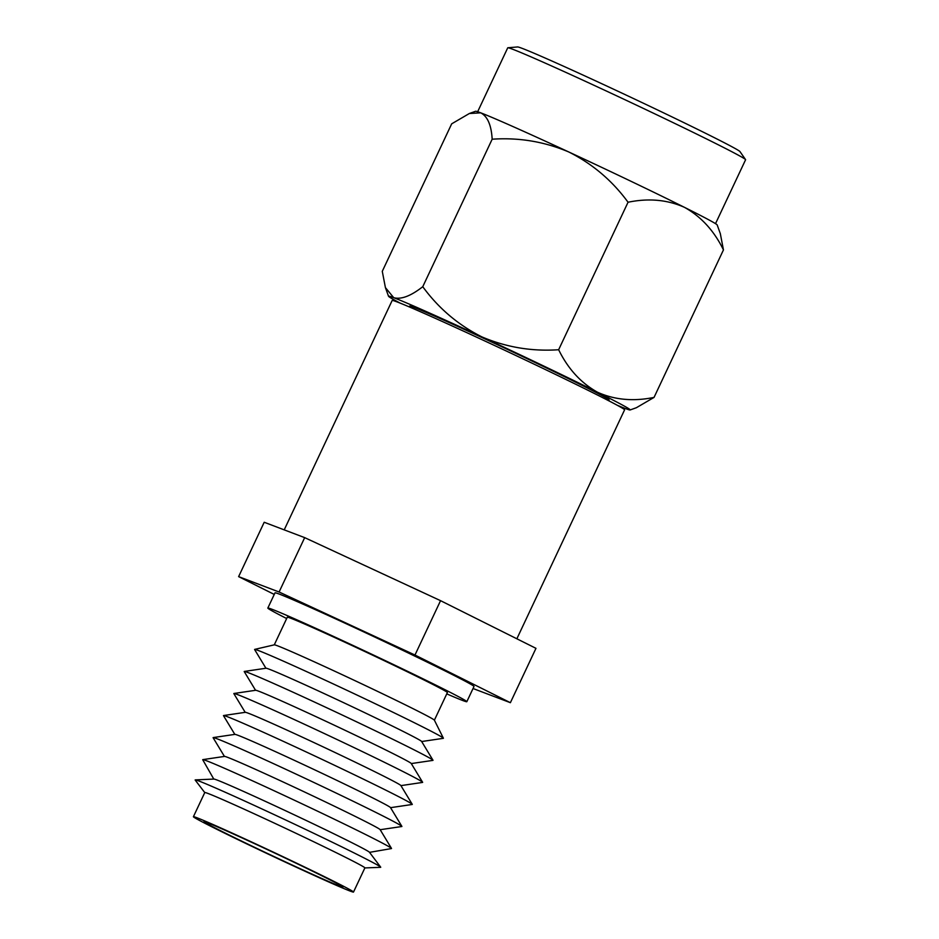 <?xml version="1.0" encoding="UTF-8"?>
<svg xmlns="http://www.w3.org/2000/svg" width="939" height="939" viewBox="0 0 939 939"><rect width="100%" height="100%" fill="white"/><g stroke="black" fill="none" stroke-linecap="round" stroke-linejoin="round"><path stroke-width="1.41" d="M507.87 47.76L517.612 46.95A122.962 2.758 25.2 0 1 603.46 84.498A122.962 2.758 25.2 0 1 739.967 151.578L745.554 159.607A131.437 2.946 -154.8 0 0 599.634 87.902A131.437 2.946 -154.8 0 0 507.87 47.76A131.437 2.946 -154.8 0 0 507.729 47.83L477.658 111.729M715.518 223.658L745.589 159.759A131.437 2.946 -154.8 0 0 745.554 159.607M608.754 400.765L609.118 399.991A110.239 2.477 -154.8 0 0 486.695 339.718A110.239 2.477 -154.8 0 0 409.627 306.114L409.251 306.889M617.404 405.331A133.538 2.993 -154.8 0 0 625.01 408.395A133.538 2.993 -154.8 0 0 630.139 409.956A133.538 2.993 -154.8 0 0 597.556 392.256A133.538 2.993 -154.8 0 0 481.907 336.901A133.538 2.993 -154.8 0 0 393.723 297.698A133.538 2.993 -154.8 0 0 388.535 296.266A133.538 2.993 -154.8 0 0 400.225 303.144M654.049 397.397L723.453 249.903L720.319 233.623L717.196 224.961A133.538 2.993 -154.8 0 0 684.543 207.378A133.538 2.993 -154.8 0 0 568.905 152.036A133.538 2.993 -154.8 0 0 480.721 112.833A133.538 2.993 -154.8 0 0 475.592 111.272L469.347 113.513L451.682 123.831L382.279 271.324L385.413 287.604L393.723 297.698C401.176 299.694 410.848 296.02 422.761 286.7C438.525 308.274 458.244 325.011 481.907 336.901C506.285 347.289 531.861 351.562 558.646 349.731C568.001 368.839 580.971 383.006 597.556 392.256C614.646 399.908 633.473 401.622 654.049 397.397L636.384 407.714L630.139 409.956M723.453 249.903C714.098 230.794 701.128 216.627 684.543 207.378C667.453 199.725 648.626 198.012 628.05 202.237C612.275 180.675 592.568 163.938 568.905 152.036C544.526 141.648 518.95 137.364 492.165 139.207L422.761 286.7M492.165 139.207C491.355 125.133 487.541 116.342 480.721 112.833L469.347 113.513M628.05 202.237L558.646 349.731M284.212 529.866L392.162 300.48A128.443 2.887 25.2 0 1 481.965 339.648A128.443 2.887 25.2 0 1 624.588 409.85L516.861 638.79M446.764 693.874A109.957 2.465 -154.8 0 0 466.824 701.703L473.995 686.479A109.957 2.465 -154.8 0 0 351.89 626.372A109.957 2.465 -154.8 0 0 275.01 592.838L267.838 608.061A109.957 2.465 -154.8 0 0 286.665 618.543M466.824 701.703A109.957 2.465 -154.8 0 0 344.719 641.595A109.957 2.465 -154.8 0 0 267.838 608.061M434.381 720.19L447.387 692.548A88.477 1.984 -154.8 0 0 349.144 644.189A88.477 1.984 -154.8 0 0 287.287 617.216L274.282 644.847L254.657 649.401A104.335 2.348 -154.8 0 0 254.61 649.542L265.937 668.251M421.67 741.528L443.302 738.336A104.335 2.348 -154.8 0 0 443.384 738.207L434.37 720.143A88.477 1.984 -154.8 0 0 336.127 671.855A88.477 1.984 -154.8 0 0 274.329 644.835M443.384 738.207A104.335 2.348 -154.8 0 0 327.535 681.256A104.335 2.348 -154.8 0 0 254.657 649.401M411.294 763.571L432.938 760.379A104.335 2.348 -154.8 0 0 432.996 760.238L421.611 741.434A86.012 1.925 -154.8 0 0 326.115 694.496A86.012 1.925 -154.8 0 0 266.054 668.228L244.304 671.444A104.335 2.348 -154.8 0 0 244.234 671.585L255.561 690.294M432.996 760.238A104.335 2.348 -154.8 0 0 317.159 703.299A104.335 2.348 -154.8 0 0 244.304 671.444M400.93 785.626L422.562 782.422A104.335 2.348 -154.8 0 0 422.62 782.281L411.235 763.477A86.012 1.925 -154.8 0 0 315.739 716.539A86.012 1.925 -154.8 0 0 255.678 690.282L233.928 693.487A104.335 2.348 -154.8 0 0 233.858 693.639L245.196 712.337M422.62 782.281A104.335 2.348 -154.8 0 0 306.795 725.354A104.335 2.348 -154.8 0 0 233.928 693.487M390.554 807.669L412.186 804.477A104.335 2.348 -154.8 0 0 412.256 804.324L400.859 785.52A86.012 1.925 -154.8 0 0 305.375 738.582A86.012 1.925 -154.8 0 0 245.302 712.325L223.552 715.541A104.335 2.348 -154.8 0 0 223.494 715.682L234.82 734.38M412.256 804.324A104.335 2.348 -154.8 0 0 296.419 747.397A104.335 2.348 -154.8 0 0 223.552 715.541M380.178 829.712L401.81 826.52A104.335 2.348 -154.8 0 0 401.88 826.379L390.483 807.563A86.012 1.925 -154.8 0 0 294.999 760.637A86.012 1.925 -154.8 0 0 234.938 734.368L213.188 737.585A104.335 2.348 -154.8 0 0 213.118 737.725L224.444 756.435M401.88 826.379A104.335 2.348 -154.8 0 0 286.043 769.44A104.335 2.348 -154.8 0 0 213.188 737.585M369.532 852.354L391.446 848.563A104.335 2.348 -154.8 0 0 391.504 848.422L380.119 829.618A86.012 1.925 -154.8 0 0 284.623 782.68A86.012 1.925 -154.8 0 0 224.562 756.411L202.812 759.628A104.335 2.348 -154.8 0 0 202.742 759.768L213.775 779.065M391.504 848.422A104.335 2.348 -154.8 0 0 275.667 791.483A104.335 2.348 -154.8 0 0 202.812 759.628M364.86 867.929L380.6 867.319A102.551 2.301 -154.8 0 0 380.682 867.143L369.438 852.236A86.012 1.925 -154.8 0 0 273.965 805.333A86.012 1.925 -154.8 0 0 213.939 779.065L195.277 779.898A102.551 2.301 -154.8 0 0 195.195 780.074L204.761 792.586L193.411 816.707A88.477 1.984 -154.8 0 0 291.653 865.077A88.477 1.984 -154.8 0 0 353.51 892.05A88.477 1.984 -154.8 0 0 255.267 843.692A88.477 1.984 -154.8 0 0 193.411 816.707M380.682 867.143A102.551 2.301 -154.8 0 0 266.852 811.214A102.551 2.301 -154.8 0 0 195.277 779.898M353.51 892.05L364.884 867.894A88.477 1.984 -154.8 0 0 266.641 819.524A88.477 1.984 -154.8 0 0 204.772 792.551M289.247 863.657A76.787 1.725 -154.8 0 0 342.935 887.073A76.787 1.725 -154.8 0 0 257.673 845.1A76.787 1.725 -154.8 0 0 203.986 821.684A76.787 1.725 -154.8 0 0 289.247 863.657M473.033 688.51L510.382 702.689L414.979 655.035L279.094 592.004L238.623 576.628L274.258 594.434M510.382 702.689L535.969 648.333L440.555 600.667L304.682 537.636L264.199 522.26L238.623 576.628M304.682 537.636L279.094 592.004M440.555 600.667L414.979 655.035M388.535 296.266L385.413 287.604"/></g></svg>
